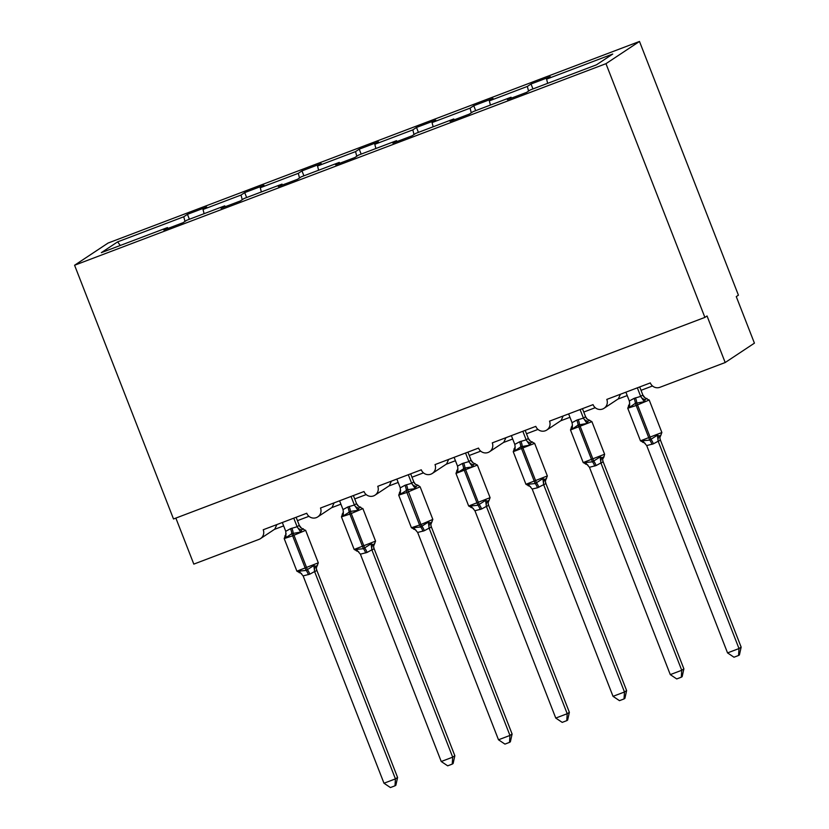<?xml version="1.0" encoding="UTF-8"?>
<svg xmlns="http://www.w3.org/2000/svg" width="829" height="829" viewBox="0 0 829 829"><rect width="100%" height="100%" fill="white"/><g stroke="black" fill="none" stroke-linecap="round" stroke-linejoin="round"><path stroke-width="1.24" d="M639.491 41.45L738.421 295.176L736.266 296.606L754.421 343.154L725.188 362.532L707.044 315.973L704.888 317.403L605.968 63.678L639.491 41.45L108.112 243.032L74.579 265.249L605.968 63.678M189.375 219.26L187.458 214.328L206.69 207.032L203.022 209.468L204.11 213.675M167.955 228.431L167.489 227.56L101.335 252.658L117.625 241.861L183.779 216.763L187.458 214.328M183.779 216.763L184.981 221.426M334.128 502.861L332.046 507.431L317.766 516.892A7.502 7.337 56.5 0 1 306.751 513.244L263.228 529.752A7.502 7.337 56.5 0 1 259.083 539.347L193.81 564.114L175.862 518.084M725.188 362.532L659.915 387.298A7.502 7.337 -123.5 0 1 650.319 382.915L606.797 399.423A7.502 7.337 56.5 0 1 604.072 408.282A7.502 7.337 56.5 0 1 593.056 404.635L549.534 421.153A7.502 7.337 56.5 0 1 546.808 430.013A7.502 7.337 56.5 0 1 535.793 426.365L492.281 442.873A7.502 7.337 56.5 0 1 489.556 451.732A7.502 7.337 56.5 0 1 478.53 448.085L435.018 464.592A7.502 7.337 56.5 0 1 432.292 473.452A7.502 7.337 56.5 0 1 421.277 469.805L377.755 486.312A7.502 7.337 56.5 0 1 375.029 495.172A7.502 7.337 56.5 0 1 364.014 491.524L320.491 508.032A7.502 7.337 56.5 0 1 317.766 516.892M276.865 524.581L274.782 529.151L260.503 538.612M246.638 197.54L244.71 192.608L263.954 185.313L260.275 187.748L261.363 191.955M203.022 209.468L241.042 195.043L244.71 192.608M241.042 195.043L242.244 199.706M391.381 481.141L389.309 485.711L375.029 495.172M303.901 175.821L301.974 170.888L321.217 163.593L317.538 166.028L318.626 170.235M260.275 187.748L298.305 173.323L301.974 170.888M298.305 173.323L299.507 177.976M448.644 459.421L446.572 463.991L432.292 473.452M361.164 154.101L359.237 149.168L378.48 141.863L374.801 144.298L375.889 148.505M317.538 166.028L355.558 151.603L359.237 149.168M355.558 151.603L356.771 156.256M505.908 437.702L503.825 442.271L489.556 451.732M418.417 132.371L416.5 127.438L435.743 120.143L432.064 122.578L433.152 126.785M374.801 144.298L412.821 129.884L416.5 127.438M412.821 129.884L414.023 134.536M563.171 415.971L561.088 420.552L546.808 430.013M475.68 110.651L473.763 105.718L492.996 98.423L489.328 100.858L490.416 105.065M432.064 122.578L470.084 108.153L473.763 105.718M470.084 108.153L471.286 112.817M620.434 394.252L618.351 398.822L604.072 408.282M167.489 227.56L163.81 230.006L183.054 222.7L186.732 220.265L224.752 205.841L225.219 206.711M224.752 205.841L221.074 208.276L240.317 200.981L243.985 198.545L282.015 184.121L282.482 184.981M282.015 184.121L278.337 186.556L297.58 179.261L301.248 176.826L339.268 162.401L339.745 163.261M339.268 162.401L335.6 164.836L354.833 157.541L358.511 155.106L396.531 140.681L396.998 141.541M396.531 140.681L392.863 143.116L412.096 135.811L415.775 133.376L453.795 118.951L454.261 119.822M453.795 118.951L450.116 121.397L469.359 114.091L473.038 111.656L511.058 97.231L507.379 99.667L526.622 92.371L530.291 89.936L596.445 64.838L612.735 54.04L546.591 79.138L547.668 83.346M546.591 79.138L550.259 76.703L531.026 83.998L532.943 88.931M489.328 100.858L527.348 86.434L531.026 83.998M527.348 86.434L528.55 91.097M511.524 98.102L511.058 97.231M74.579 265.249L173.51 518.975L704.888 317.403M117.625 241.861L120.278 245.477M646.879 398.428L645.263 399.495L644.33 401.723L635.356 403.319L629.553 407.329L628.579 405.329M642.983 442.292L642.61 440.821L649.687 440.095L657.387 435.215L659.501 435.992L661.107 434.914M741.147 647.128L739.427 654.91L738.566 655.48L739.002 648.558L727.541 652.9L646.703 445.577L653.397 443.826L658.164 441.225L739.002 648.558L741.147 647.128L660.392 440.012L658.247 441.432M660.019 438.489L660.392 440.012M637.346 387.837L640.693 396.407L642.807 394.967L644.91 397.702A5.502 5.202 -57.8 0 0 644.921 397.713L649.003 400.086L635.926 405.578L627.76 408.251L629.657 403.381A5.502 5.057 -172 0 0 629.657 403.319L629.315 400.967L634.092 398.366L640.693 396.407M639.708 386.946L642.838 394.987M625.895 392.179L629.315 400.967M629.553 407.329L629.657 403.381A5.502 5.057 -172 0 1 628.527 405.847M640.776 396.614L644.33 401.723M642.61 440.821L646.703 445.577M657.387 435.215L658.164 441.225M738.566 655.48L733.986 657.221L727.541 652.9M589.616 420.148L588.01 421.215L587.067 423.443L578.093 425.039L572.29 429.049L571.316 427.049M585.73 464.012L585.357 462.541L592.434 461.815L600.134 456.945L602.237 457.712L603.844 456.644M683.884 668.848L682.163 676.64L681.303 677.21L681.739 670.278L670.288 674.619L589.45 467.297L596.134 465.546L600.911 462.945L681.739 670.278L683.884 668.848L603.129 461.732L600.984 463.162M602.766 460.209L603.129 461.732A5.502 5.057 -172 0 1 602.714 459.1L602.704 459.173M580.082 409.557L583.429 418.127L585.543 416.686L587.222 419.101L591.906 421.64L570.497 429.971L572.393 425.101A5.502 5.057 -172 0 0 572.404 425.039L572.051 422.686L576.829 420.085L583.429 418.127M582.445 408.666L585.575 416.707M568.632 413.899L572.051 422.686M572.29 429.049L572.393 425.101A5.502 5.057 -172 0 1 571.264 427.567M583.512 418.334L587.067 423.443M585.357 462.541L589.45 467.297M600.134 456.945L600.911 462.945M681.303 677.21L676.723 678.941L670.288 674.619M532.353 441.867L530.747 442.935L529.804 445.163L520.83 446.758L515.027 450.769L514.053 448.769M528.467 485.732L528.094 484.271L535.171 483.535L542.871 478.665L544.974 479.431L546.591 478.364M626.62 690.578L624.9 698.36L624.04 698.93L624.475 691.997L613.025 696.339L532.187 489.017L537.493 487.794L543.648 484.664L624.475 691.997L626.62 690.578L545.876 483.452L543.72 484.882M545.503 481.929L545.876 483.452M522.83 431.277L526.166 439.847L528.291 438.406L530.394 441.152L534.643 443.36L513.234 451.701L515.13 446.831A5.502 5.057 -172 0 0 515.13 446.821A5.502 5.057 -172 0 0 515.141 446.758L514.788 444.406L519.565 441.805L526.166 439.847M525.182 430.386L528.311 438.427M511.369 435.629L514.788 444.406M515.027 450.769L515.141 446.758M526.249 440.054L529.804 445.163M528.094 484.271L532.187 489.017M542.871 478.665L543.648 484.664M624.04 698.93L619.47 700.66L613.025 696.339M475.1 463.587L473.483 464.654L472.551 466.882L464.945 467.96L457.774 472.489L456.789 470.489M471.204 507.452L470.831 505.991L477.908 505.255L485.607 500.384L487.711 501.151L489.328 500.084M569.368 712.298L567.637 720.08L566.777 720.65L567.212 713.717L555.762 718.069L474.924 510.737L481.608 508.996L486.385 506.395L567.212 713.717L569.368 712.298L488.613 505.172L486.488 506.623A5.502 5.202 -57.8 0 1 487.711 501.151M488.24 503.649L488.613 505.172M465.566 453.007L468.903 461.577L471.027 460.126L473.131 462.872L477.39 465.09L455.971 473.421L457.867 468.551A5.502 5.057 -172 0 0 457.877 468.478L457.535 466.126L462.302 463.525L468.903 461.577M467.919 452.106L471.059 460.147M454.116 457.349L457.535 466.126M457.774 472.489L457.877 468.478M468.986 461.784L472.551 466.882M470.831 505.991L474.924 510.737M485.607 500.384L486.385 506.395M566.777 720.65L562.207 722.38L555.762 718.069M417.837 485.307L416.22 486.374L415.288 488.602L407.681 489.68L400.511 494.208L399.537 492.219M413.94 529.171L413.567 527.71L420.645 526.985L428.344 522.104L430.448 522.871L432.064 521.804M512.104 734.017L510.374 741.8L509.514 742.369L509.949 735.437L498.498 739.789L417.661 532.456L424.344 530.715L429.121 528.114L509.949 735.437L512.104 734.017L431.349 526.902L429.225 528.342A5.502 5.202 -57.8 0 1 430.448 522.871M430.976 525.379L431.349 526.902M408.303 474.727L411.64 483.297L413.764 481.846L415.443 484.26L417.857 485.203M410.656 473.836L413.795 481.867A5.502 5.202 -57.8 0 0 415.868 484.592M396.853 479.069L400.272 487.846L405.039 485.245L411.64 483.297M400.511 494.208L400.272 487.846M411.733 483.504L415.288 488.602M413.567 527.71L417.661 532.456M428.344 522.104L429.121 528.114M509.514 742.369L504.944 744.11L498.498 739.789M360.574 507.027L358.957 508.104L358.024 510.332L350.418 511.41L343.247 515.928L342.273 513.939M356.677 550.902L356.304 549.43L363.382 548.705L371.081 543.824L373.185 544.591L374.801 543.523M454.841 755.737L453.121 763.519L452.261 764.089L452.686 757.167L441.235 761.509L360.397 554.176L367.081 552.435L371.858 549.834L452.686 757.167L454.841 755.737L374.086 548.622L371.972 550.062A5.502 5.202 -57.8 0 1 373.185 544.591M373.713 547.099L374.086 548.622A5.502 5.057 -172 0 1 373.672 545.99L373.661 546.062M351.04 496.447L354.387 505.016L356.501 503.576L358.605 506.312A5.502 5.202 -57.8 0 0 358.615 506.322L362.687 508.695L349.62 514.177L341.444 516.861L343.341 511.99A5.502 5.057 -172 0 0 343.351 511.99A5.502 5.057 -172 0 0 343.351 511.928L343.009 509.576L347.786 506.975L354.387 505.016M353.392 495.555L356.532 503.586A5.502 5.202 -57.8 0 0 358.605 506.312M339.589 500.789L343.009 509.576M343.247 515.928L343.351 511.99A5.502 5.057 -172 0 1 342.211 514.457M354.47 505.224L358.024 510.332M356.304 549.43L360.397 554.176M371.081 543.824L371.858 549.834M452.261 764.089L447.681 765.83L441.235 761.509M303.31 528.757L301.704 529.824L300.761 532.052L291.787 533.648L285.984 537.658L285.01 535.658M299.424 572.621L299.051 571.15L306.119 570.425L313.818 565.554L315.932 566.321L317.538 565.254M397.578 777.457L395.858 785.25L394.998 785.809L395.433 778.887L383.982 783.229L303.134 575.906L309.828 574.155L314.595 571.554L395.433 778.887L397.578 777.457L316.823 570.342L314.678 571.761M316.46 568.818L316.823 570.342M293.777 518.166L297.124 526.736L299.238 525.296L301.341 528.032A5.502 5.202 -57.8 0 0 301.352 528.042L305.435 530.425L292.357 535.907L284.192 538.581L286.088 533.71A5.502 5.057 -172 0 0 286.098 533.648M296.14 517.275L299.269 525.317M282.326 522.508L285.746 531.296L290.523 528.695L297.124 526.736M285.984 537.658L285.746 531.296M297.207 526.943L300.761 532.052M299.051 571.15L303.134 575.906M313.818 565.554L314.595 571.554M394.998 785.809L390.418 787.55L383.982 783.229M634.092 398.366A5.502 1.109 -110.8 0 1 635.356 403.319L649.687 440.095A5.502 1.109 -110.8 0 1 652.019 444.344M645.024 443.266A5.502 5.202 -57.8 0 0 644.713 443.059L640.465 440.841L661.874 432.51L649.169 399.92M653.397 443.826A5.502 1.109 -110.8 0 0 651.066 439.577L636.724 402.801A5.502 1.109 -110.8 0 0 635.46 397.837M640.693 396.366A5.502 5.057 -172 0 0 645.263 399.495M642.807 394.967A5.502 5.202 -57.8 0 0 644.91 397.702M645.149 443.38L644.713 443.059A5.502 5.202 -57.8 0 0 644.713 443.049A5.502 5.202 -57.8 0 0 642.755 442.344M659.501 435.992A5.502 5.202 -57.8 0 0 658.278 441.453M661.874 432.51L659.977 437.38A5.502 5.057 -172 0 0 660.392 440.054M576.829 420.085A5.502 1.109 -110.8 0 1 578.093 425.039L592.434 461.815A5.502 1.109 -110.8 0 1 594.756 466.064M587.761 464.986A5.502 5.202 -57.8 0 0 587.46 464.779L583.201 462.561L604.61 454.23L591.906 421.64M596.134 465.546A5.502 1.109 -110.8 0 0 593.802 461.297L579.471 424.521A5.502 1.109 -110.8 0 0 578.207 419.567M583.429 418.085A5.502 5.057 -172 0 0 588.01 421.215M585.543 416.686A5.502 5.202 -57.8 0 0 587.657 419.433M587.885 465.11L587.46 464.779A5.502 5.202 -57.8 0 0 587.45 464.779A5.502 5.202 -57.8 0 0 585.492 464.064M602.237 457.712A5.502 5.202 -57.8 0 0 601.015 463.173M519.565 441.805A5.502 1.109 -110.8 0 1 520.83 446.758L535.171 483.535A5.502 1.109 -110.8 0 1 537.493 487.794M530.498 486.706A5.502 5.202 -57.8 0 0 530.197 486.499L525.938 484.281L547.347 475.95L534.643 443.36M538.871 487.265A5.502 1.109 -110.8 0 0 536.539 483.017L522.208 446.24A5.502 1.109 -110.8 0 0 520.944 441.287M514.001 449.287A5.502 5.057 -172 0 0 515.13 446.831L515.141 446.738M526.177 439.805A5.502 5.057 -172 0 0 530.747 442.935M528.291 438.406A5.502 5.202 -57.8 0 0 530.394 441.152M530.622 486.83L530.197 486.499A5.502 5.202 -57.8 0 0 530.187 486.499A5.502 5.202 -57.8 0 0 528.228 485.784M544.974 479.431A5.502 5.202 -57.8 0 0 543.751 484.903M547.347 475.95L545.451 480.82A5.502 5.057 -172 0 0 545.451 480.83A5.502 5.057 -172 0 0 545.865 483.494M462.302 463.525A5.502 1.109 -110.8 0 1 463.566 468.489L477.908 505.255A5.502 1.109 -110.8 0 1 480.229 509.514M473.235 508.426A5.502 5.202 -57.8 0 0 472.934 508.218L468.675 506.011L490.094 497.669L477.39 465.09M481.608 508.996A5.502 1.109 -110.8 0 0 479.276 504.737L464.945 467.96A5.502 1.109 -110.8 0 0 463.68 463.007M456.738 471.007A5.502 5.057 -172 0 0 457.867 468.551L457.877 468.458M468.913 461.535A5.502 5.057 -172 0 0 473.483 464.654M471.027 460.126A5.502 5.202 -57.8 0 0 473.131 462.872M473.359 508.55L472.934 508.218A5.502 5.202 -57.8 0 0 470.965 507.503M490.094 497.669L488.198 502.54A5.502 5.057 -172 0 0 488.198 502.55A5.502 5.057 -172 0 0 488.602 505.213M405.039 485.245A5.502 1.109 -110.8 0 1 406.303 490.208L406.884 492.457L398.708 495.141L400.604 490.271A5.502 5.057 -172 0 0 400.614 490.208L400.604 490.271A5.502 5.057 -172 0 1 399.474 492.727M415.971 530.156A5.502 5.202 -57.8 0 0 415.671 529.938L411.412 527.731L419.588 525.047L420.645 526.985A5.502 1.109 -110.8 0 1 422.977 531.234M424.344 530.715A5.502 1.109 -110.8 0 0 422.023 526.456L420.966 524.529L432.831 519.4L420.127 486.81L406.884 492.457L419.588 525.047L420.966 524.529L407.681 489.68A5.502 1.109 -110.8 0 0 406.417 484.727M411.65 483.255A5.502 5.057 -172 0 0 416.22 486.374M416.096 530.27L415.671 529.938A5.502 5.202 -57.8 0 0 413.702 529.223M432.831 519.4L430.935 524.27A5.502 5.057 -172 0 0 431.339 526.943M347.786 506.975A5.502 1.109 -110.8 0 1 349.05 511.928L363.382 548.705A5.502 1.109 -110.8 0 1 365.713 552.953M358.719 551.876A5.502 5.202 -57.8 0 0 358.408 551.668L354.159 549.451L375.568 541.119L362.864 508.529M367.081 552.435A5.502 1.109 -110.8 0 0 364.76 548.187L350.418 511.41A5.502 1.109 -110.8 0 0 349.154 506.446M354.387 504.975A5.502 5.057 -172 0 0 358.957 508.104M358.833 551.99L358.408 551.668A5.502 5.202 -57.8 0 0 358.408 551.658A5.502 5.202 -57.8 0 0 356.449 550.943M290.523 528.695A5.502 1.109 -110.8 0 1 291.787 533.648L306.119 570.425A5.502 1.109 -110.8 0 1 308.45 574.673M301.455 573.595A5.502 5.202 -57.8 0 0 301.145 573.388L296.896 571.171L318.305 562.839L305.6 530.249M309.828 574.155A5.502 1.109 -110.8 0 0 307.497 569.906L293.155 533.13A5.502 1.109 -110.8 0 0 291.891 528.166M284.958 536.176A5.502 5.057 -172 0 0 286.088 533.71L286.098 533.627M297.124 526.695A5.502 5.057 -172 0 0 301.704 529.824M299.238 525.296A5.502 5.202 -57.8 0 0 301.341 528.032M301.58 573.72L301.145 573.388A5.502 5.202 -57.8 0 0 299.186 572.673M315.932 566.321A5.502 5.202 -57.8 0 0 314.709 571.782M318.305 562.839L316.409 567.71A5.502 5.057 -172 0 0 316.823 570.383M652.496 385.972L641.024 390.324M627.211 395.568L617.978 399.07M595.232 407.692L583.761 412.054M569.958 417.288L560.715 420.79M537.98 429.422L526.498 433.774M512.695 439.007L503.452 442.51M480.716 451.142L469.235 455.494M455.432 460.727L446.189 464.24M423.453 472.862L411.982 477.214M398.169 482.457L388.925 485.96M366.19 494.581L354.719 498.934M340.906 504.177L331.673 507.68M308.927 516.301L297.456 520.653M283.642 525.897L274.409 529.399M640.465 440.841L627.76 408.251M583.201 462.561L570.497 429.971M603.906 457.08L604.61 454.23M603.895 457.08L602.714 459.1M525.938 484.281L513.234 451.701M468.675 506.011L455.971 473.421M411.412 527.731L398.708 495.141M417.857 485.193L420.127 486.81M354.159 549.451L341.444 516.861M373.672 545.99L375.568 541.119M296.896 571.171L284.192 538.581"/></g></svg>
